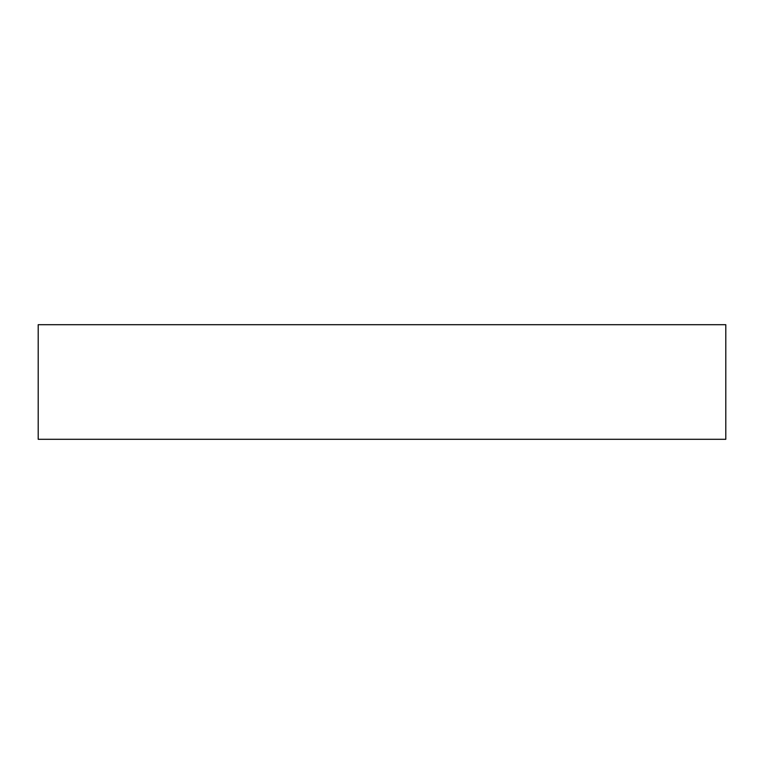 <?xml version="1.0" encoding="UTF-8"?>
<svg xmlns="http://www.w3.org/2000/svg" width="764" height="764" viewBox="0 0 764 764"><rect width="100%" height="100%" fill="white"/><g stroke="black" fill="none" stroke-linecap="round" stroke-linejoin="round"><path stroke-width="1.15" d="M725.8 324.7L38.2 324.7L38.2 439.3L725.8 439.3L725.8 324.7L725.8 439.3L38.2 439.3L38.2 324.7L725.8 324.7"/></g></svg>
